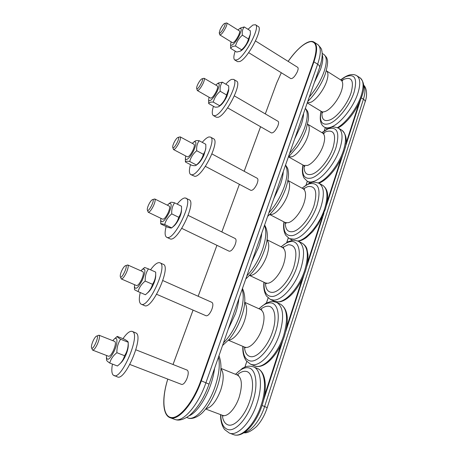 <?xml version="1.0" encoding="UTF-8"?>
<svg xmlns="http://www.w3.org/2000/svg" width="458" height="458" viewBox="0 0 458 458"><rect width="100%" height="100%" fill="white"/><g stroke="black" fill="none" stroke-linecap="round" stroke-linejoin="round"><path stroke-width="0.69" d="M106.531 355.477L106.439 357.314C107.43 361.213 110.006 359.169 114.162 351.183C117.981 343.019 117.775 335.605 113.996 339.292L112.748 340.655M91.52 347.759L92.608 350.107L108.598 356.272C109.897 356.387 111.506 354.463 113.429 350.49C115.473 345.572 115.931 342.561 114.798 341.468L98.957 335.199L96.472 336.138C100.107 334.437 92.9 351.389 91.52 347.759C91.199 346.34 91.743 344.032 93.146 340.826C94.359 338.273 95.47 336.71 96.472 336.138M109.771 363.068L117.437 365.994L119.418 364.265C121.908 361.963 123.631 359.106 124.582 355.706C127.158 351.704 128.36 347.221 128.188 342.258L128.194 342.189C128.246 341.737 127.078 340.798 124.691 339.372L117.242 336.401C116.996 336.79 118.118 337.735 120.614 339.241C118.015 343.134 116.779 347.622 116.893 352.712C113.12 355.654 110.75 359.112 109.771 363.068C107.584 361.58 106.508 360.56 106.559 360.005L106.439 357.314M128.194 342.189L128.274 345.263C128.286 348.051 127.387 351.509 125.584 355.637C124.129 358.78 122.635 361.116 121.095 362.644L119.538 364.15M115.908 337.552L117.242 336.401M124.582 355.706L116.893 352.712M128.188 342.258L120.614 339.241M112.45 364.093C111.437 369.595 111.649 373.241 113.092 375.016L117.443 376.923C125.206 381.285 143.967 336.853 136.129 333.052L132.253 331.403C129.895 330.733 126.803 333.161 122.973 338.685M113.956 375.617C121.605 379.934 140.457 335.428 132.728 331.672L132.253 331.403M92.608 350.107C93.833 350.193 95.419 348.229 97.365 344.227C99.455 339.269 99.987 336.258 98.957 335.199M135.86 349.803L187.162 370.104C188.713 371.335 188.576 374.329 186.749 379.092C184.94 382.899 183.223 384.674 181.603 384.417L129.854 364.465M134.572 284.699L134.434 286.49C135.448 290.263 138.121 288.053 142.455 279.855C145.799 271.216 145.701 267.775 142.169 269.539L140.904 270.821M120.317 276.655L121.301 278.939L136.513 285.546C137.887 285.655 139.593 283.634 141.631 279.483C143.434 275.212 143.835 272.607 142.833 271.68L127.73 264.964L125.332 265.755C128.812 264.312 121.536 280.141 120.317 276.655C120.048 275.453 120.528 273.472 121.754 270.701C123.059 267.993 124.25 266.344 125.332 265.755M138.11 291.603L145.409 294.752L146.171 294.105C149.337 291.437 151.455 288.162 152.52 284.292C154.752 280.897 155.817 277.136 155.703 273.008L155.686 272.115L148.466 268.886C146.085 272.321 144.997 276.386 145.203 281.075C141.505 284.04 139.146 287.55 138.11 291.603L134.503 289.725L134.434 286.49M155.703 273.191L155.709 275.853C155.674 278.195 154.878 281.126 153.327 284.636C151.718 288.093 150.047 290.624 148.306 292.215L146.308 293.979M144.642 267.466L148.466 268.886M152.52 284.292L145.203 281.075M140.245 292.525C138.808 298.822 139.049 302.675 140.967 304.083L144.499 305.6C152.045 310.198 171.687 266.482 163.18 264.272L159.745 262.726C157.42 262.205 154.357 264.569 150.55 269.819M141.184 304.192C148.621 308.749 168.338 264.959 159.934 262.8M121.301 278.939C122.595 279.008 124.273 276.953 126.339 272.768C128.177 268.462 128.646 265.863 127.73 264.964M162.848 280.571L211.928 302.383C213.291 303.454 213.159 306.059 211.533 310.198C209.604 314.182 207.783 316.037 206.077 315.762L156.665 294.299M160.901 218.329L160.712 220.121C161.748 223.71 164.514 221.317 169.002 212.936C171.99 205.379 171.882 202.379 168.681 203.936L167.376 205.184M147.333 209.993L148.215 212.22L162.71 219.199C164.147 219.285 165.939 217.166 168.092 212.844C169.689 209.123 170.05 206.867 169.179 206.066L154.752 198.978L152.44 199.642C155.743 198.423 148.386 213.325 147.333 209.993C147.115 208.974 147.539 207.262 148.615 204.863C150.006 201.995 151.283 200.255 152.44 199.642M160.729 223.916L167.582 227.191C170.021 227.964 171.366 228.204 171.613 227.929L171.664 227.878C175.242 224.97 177.601 221.443 178.734 217.287C180.612 214.499 181.545 211.47 181.54 208.213L181.5 206.249L174.613 202.842C172.426 205.865 171.475 209.546 171.756 213.886C168.138 216.857 165.785 220.407 164.703 224.54C162.115 223.733 160.787 223.527 160.729 223.916L160.706 222.697M181.534 208.361L181.488 210.508C181.414 212.489 180.71 214.985 179.37 217.991C177.601 221.769 175.746 224.489 173.805 226.149L171.613 227.929M168.681 203.936L170.622 202.43C170.943 202.104 172.277 202.236 174.613 202.842M178.734 217.287L171.756 213.886M171.664 227.878L164.703 224.54M166.139 226.504C164.611 232.527 164.806 236.128 166.723 237.318L170.307 238.95C177.807 241.887 196.837 201.995 189.085 199.699L185.129 197.93C183.04 197.988 180.395 200.049 177.194 204.119M166.723 237.318L167.147 237.462C174.55 240.353 193.631 200.386 185.977 198.137M148.215 212.22C149.571 212.26 151.335 210.102 153.51 205.739C155.136 201.995 155.548 199.74 154.752 198.978M188.158 215.397L235.257 238.555C236.437 239.488 236.305 241.761 234.857 245.368C232.807 249.524 230.895 251.459 229.114 251.184L181.786 228.387M185.679 155.96L185.433 157.781C185.135 162.338 190.688 157.386 193.957 150.029C196.631 143.4 196.534 140.772 193.665 142.14L192.303 143.377M172.729 147.367L173.513 149.543L187.356 156.842C188.845 156.888 190.717 154.667 192.978 150.184C194.392 146.926 194.719 144.957 193.969 144.276L180.177 136.856L177.944 137.429C181.053 136.392 173.622 150.539 172.729 147.367C172.557 146.497 172.941 145.014 173.885 142.919C175.362 139.902 176.719 138.076 177.944 137.429M185.416 161.972L191.965 165.407C194.181 165.79 195.543 165.767 196.053 165.327L196.362 164.977C199.865 162.069 202.207 158.508 203.375 154.294C204.966 152.004 205.785 149.554 205.842 146.938L205.791 144.287L199.207 140.721C197.198 143.377 196.362 146.715 196.711 150.734C193.167 153.705 190.831 157.289 189.709 161.485C187.064 161.027 185.633 161.193 185.416 161.972L185.376 159.922M205.837 147.064L205.756 148.89L203.862 155.319C201.926 159.401 199.888 162.309 197.764 164.038L196.053 165.327M193.665 142.14L195.222 141.012C195.766 140.566 197.095 140.469 199.207 140.721M203.375 154.294L196.711 150.734M196.362 164.977L189.709 161.485M190.471 164.622C188.942 170.124 189.034 173.439 190.74 174.572L194.799 176.336C202.476 177.074 220.395 140.967 213.48 138.728L210.503 137.097L209.025 136.931C207.176 137.36 204.915 139.169 202.236 142.364M190.74 174.572L191.782 174.773C199.373 175.46 217.327 139.284 210.503 137.097M173.513 149.543C174.922 149.537 176.765 147.276 179.049 142.753C180.486 139.478 180.864 137.509 180.177 136.856M211.957 153.94L257.253 178.294C258.272 179.107 258.135 181.093 256.841 184.259C254.677 188.57 252.679 190.597 250.841 190.339L205.396 166.363M209.043 97.239L208.728 99.117C208.321 103.611 214.218 98.075 217.458 90.776C219.857 84.948 219.783 82.635 217.229 83.831L215.804 85.079M196.654 88.423L197.346 90.547L210.583 98.121C212.111 98.109 214.058 95.785 216.422 91.148C217.676 88.291 217.979 86.562 217.338 85.972L204.125 78.284L201.978 78.782C204.881 77.883 197.392 91.428 196.654 88.423C196.516 87.673 196.866 86.379 197.696 84.541C199.264 81.387 200.69 79.463 201.978 78.782M208.693 103.565L214.968 107.132C216.949 107.229 218.266 107.029 218.93 106.525L219.628 105.712C223.069 102.804 225.388 99.22 226.59 94.966L228.76 88.961L228.679 85.881L222.382 82.188C220.527 84.518 219.806 87.541 220.212 91.268C216.737 94.233 214.418 97.84 213.262 102.082C210.577 101.939 209.054 102.432 208.693 103.565L208.636 100.978M228.748 89.058L228.639 90.701L226.939 96.266C224.832 100.651 222.634 103.737 220.338 105.535L218.93 106.525M217.229 83.831L218.558 82.927L222.382 82.188M226.59 94.966L220.212 91.268M219.628 105.712L213.262 102.082M213.445 106.267C211.888 111.391 211.865 114.494 213.388 115.576L216.262 117.191L217.894 117.3C225.674 116.246 242.626 83.219 236.488 81.072L233.626 79.377L231.571 79.394C229.945 80.047 228.021 81.644 225.794 84.186M213.388 115.576L215.002 115.674C222.708 114.569 239.694 81.478 233.626 79.377M197.346 90.547C198.795 90.484 200.713 88.113 203.094 83.442C204.371 80.562 204.715 78.845 204.125 78.284M234.364 95.888L278.035 121.307C278.899 122.017 278.756 123.769 277.605 126.551C275.332 131.005 273.254 133.123 271.382 132.906L227.637 107.876M231.107 41.861L230.718 43.796C230.225 48.205 236.425 42.09 239.631 34.877C241.79 29.724 241.744 27.675 239.482 28.728L237.994 30.005M219.233 32.833L219.834 34.922L232.515 42.726C234.072 42.64 236.088 40.212 238.544 35.443C239.666 32.913 239.946 31.396 239.402 30.886L226.727 22.957L224.66 23.404C227.357 22.619 219.834 35.678 219.233 32.833L220.184 29.427C221.832 26.14 223.321 24.131 224.66 23.404M230.677 48.393L236.7 52.069L240.416 51.153L241.589 49.773C244.961 46.876 247.263 43.275 248.488 38.987L250.394 34.052L250.297 30.743L244.257 26.942C242.545 28.969 241.921 31.716 242.379 35.174C238.973 38.134 236.677 41.752 235.486 46.029C232.773 46.161 231.17 46.951 230.677 48.393L230.609 45.485M250.389 34.138L248.717 40.539C246.45 45.199 244.097 48.462 241.658 50.328L240.416 51.153M239.482 28.728L240.708 27.932L244.257 26.942M248.488 38.987L242.379 35.174M241.589 49.773L235.486 46.029M235.177 51.141C233.557 56.013 233.431 58.962 234.788 59.992L237.542 61.658L239.706 61.549C247.543 59.019 263.653 28.511 258.197 26.478L255.45 24.732L252.862 25.041L247.973 29.278M234.788 59.992L236.935 59.872C244.704 57.29 260.837 26.719 255.45 24.732M219.834 34.922C221.317 34.785 223.298 32.306 225.777 27.497C226.916 24.955 227.231 23.444 226.727 22.957M255.524 40.968L297.683 67.343C298.416 67.967 298.272 69.507 297.236 71.969C294.866 76.555 292.725 78.765 290.824 78.604L248.642 52.647M244.938 367.053L246.805 361.494M266.459 302.978L268.148 297.946M286.8 242.402L288.288 237.977M306.064 185.055L307.329 181.288C308.927 182.164 310.919 182.25 313.306 181.54C322.209 179.21 335.405 162.979 340.008 148.197C343.134 137.772 342.63 131.102 338.502 128.183C331.592 125.761 331.741 127.582 328.821 128.131L321.871 132.608M324.321 130.69L325.329 127.69M358.906 103.502L345.842 143.938M341.05 158.777L327.235 201.537M322.169 217.212L307.541 262.491M302.183 279.082L286.662 327.109M280.977 344.708L264.495 395.729M263.453 400.607L282.952 340.214M285.729 331.621L304.078 274.771M306.694 266.665L324.001 213.062M326.474 205.413L342.819 154.781M345.155 147.539L360.618 99.649M361.293 97.88L363.417 99.226C364.774 100.125 365.341 101.012 365.123 101.888C367.511 95.533 366.967 87.375 363.097 84.673M363.641 85.428C365.444 88.291 365.37 92.888 363.417 99.226L264.644 406.458C260.442 419.866 251.476 431.264 244.469 432.398M262.056 405.445L267.209 407.666C264.707 415.269 261.169 421.543 256.594 426.484C251.293 431.207 247.045 433.308 243.856 432.799M276.615 83.207L281.298 72.742L276.58 83.247L265.314 113.905M288.162 61.383C296.755 49.344 304.324 42.749 310.856 41.592C316.77 41.947 317.64 48.68 313.478 61.79L200.81 380.678C193.333 402.078 179.141 419.202 170.96 417.49C162.682 416.053 161.748 398.157 167.811 379.104M173.044 364.516L193.076 310.112M198.171 296.269L216.932 245.316L198.154 296.257M221.849 231.96L239.397 184.299L221.827 231.954M244.194 171.269L260.591 126.734M276.58 83.31L265.296 113.893M313.478 61.79L313.93 61.847C317.451 51.29 317.514 44.724 314.102 42.147L317.709 44.489C321.167 47.094 321.144 53.672 317.652 64.217L313.93 61.847L201.308 380.838L200.81 380.678M167.788 379.092C161.943 397.355 162.287 414.977 170.095 417.707C178.007 421.377 193.539 403.527 201.308 380.838L209.054 384.136L319.632 67.423C319.913 66.364 319.249 65.299 317.652 64.217L205.963 382.67C198.274 405.307 182.696 423.072 174.681 419.368C178.792 421.062 183.813 419.688 189.744 415.251C197.793 408.009 204.228 397.636 209.054 384.136M337.449 127.65C346.305 122.71 357.395 107.796 361.31 95.23C364.024 86.236 363.623 80.442 360.108 77.854C364.328 82.079 364.917 88.176 361.889 96.146C358.895 104.859 354.171 112.828 347.714 120.053C343.197 124.794 341.347 125.984 338.124 127.971M327.287 128.858L324.407 127.141C326.193 128.188 328.552 128.12 331.483 126.94C340.529 123.546 353.593 107.052 357.933 93.088C360.669 84.083 360.297 78.295 356.822 75.73C352.74 73.257 347.353 74.643 340.655 79.887M321.11 111.305C319.146 121.868 322.031 125.927 329.766 123.483C338.084 120.277 350.055 105.077 354.08 92.235C357.669 78.278 354.761 73.16 345.349 76.887L340.741 79.944M322.043 111.975C321.413 119.338 324.087 121.971 330.052 119.876C337.271 117.03 347.582 103.886 351.074 92.797C354.223 80.711 351.727 76.251 343.597 79.423L341.765 80.482M322.655 112.828L321.396 111.477C322.484 112.118 323.938 112.038 325.758 111.225C331.174 108.947 338.863 99.02 341.536 90.684C343.265 85.177 343.094 81.656 341.021 80.121L342.819 80.654M307.266 102.832L310.953 102.231C316.238 99.815 323.886 89.716 326.663 81.335C328.449 75.805 328.363 72.301 326.399 70.83L326.291 70.761M309.27 97.09C315.843 89.253 320.777 80.768 324.087 71.637C327.058 62.534 326.995 56.815 323.892 54.479C326.102 56.649 327.144 58.132 327.006 58.927C328.168 60.691 327.625 65.614 325.375 73.704C322.564 82.108 315.957 93.512 307.73 101.504M314.297 82.692L320.531 69.387C322.781 62.752 323.337 57.817 322.186 54.571M318.316 182.925C327.207 179.502 339.212 164.141 343.523 150.27C346.62 139.856 346.082 133.175 341.914 130.238C346.838 134.858 347.582 141.814 344.153 151.106C339.819 164.914 328.02 179.931 318.888 183.2M303.053 165.052C301.599 175.202 304.427 179.53 311.532 178.025C319.718 175.798 331.81 160.838 336.075 147.247C339.939 132.351 337.237 126.236 327.957 128.898L321.974 132.671M304.112 165.687C303.814 172.758 306.391 175.614 311.846 174.263C318.951 172.26 329.359 159.321 333.063 147.579C336.447 134.692 334.134 129.368 326.125 131.606L323.062 133.272M304.862 166.546L303.688 165.407L307.404 165.464C312.734 163.821 320.491 154.043 323.325 145.215C325.295 138.848 325.054 134.789 322.604 133.043L324.195 133.49M288.672 156.939L292.004 156.779C297.19 155.004 304.908 145.054 307.845 136.181C309.82 130.038 309.763 126.053 307.661 124.215L322.604 133.043M289.645 153.304C296.24 145.713 301.278 137.097 304.765 127.461C307.856 118.044 308.039 111.695 305.314 108.426M294.614 139.072L301.061 125.28C302.635 120.735 303.471 116.767 303.58 113.389M297.872 241.011C306.665 239.797 319.896 224.014 324.722 208.447C328.254 196.333 327.562 188.61 322.627 185.278C329.359 190.184 328.312 198.474 325.398 209.197L318.505 223.83L312.688 231.634L306.585 237.336C303.706 239.477 300.94 240.765 298.295 241.2M292.731 240.341L289.382 238.635L294.116 239.185C302.853 238.04 316.169 222.136 321.058 206.461C324.63 194.335 323.972 186.618 319.094 183.309C311.841 180.984 312.007 182.822 309.035 183.446L302.017 188.164M284.069 221.953C283.107 231.651 285.844 236.202 292.278 235.612C300.305 234.473 312.511 219.811 317.039 205.396C321.207 189.48 318.734 182.261 309.625 183.738C307.255 184.471 304.759 185.965 302.143 188.227M285.248 222.571C285.265 229.275 287.721 232.315 292.622 231.679C299.589 230.614 310.095 217.928 314.028 205.487C317.675 191.713 315.568 185.433 307.702 186.641L303.322 188.862M286.141 223.418L285.048 222.456L288.025 222.731C293.252 221.792 301.072 212.197 304.078 202.842C306.339 195.446 306.013 190.751 303.11 188.759L304.524 189.131M269.779 214.459L271.989 214.401C277.056 213.342 284.83 203.575 287.95 194.163C290.126 187.374 290.114 182.828 287.916 180.538M268.875 212.798C275.481 205.487 280.628 196.74 284.315 186.561C287.601 176.548 287.985 169.46 285.46 165.292M273.769 198.772L280.445 184.465C282.111 179.639 283.055 175.34 283.273 171.561M277.605 301.885C286.198 302.114 299.658 286.668 304.81 270.048C308.858 255.907 307.976 246.948 302.177 243.181C304.833 244.956 306.431 246.959 306.963 249.181L307.976 254.488C308.171 259.343 307.364 264.747 305.549 270.695C302.578 279.523 298.284 287.109 292.662 293.452C289.553 296.795 286.439 299.217 283.319 300.711C280.806 301.65 279.867 302.452 274.25 301.238L277.605 301.885M274.25 301.238L270.495 299.498L273.821 300.133C282.357 300.322 295.794 284.813 300.992 268.159C305.074 254.001 304.249 245.047 298.507 241.309C295.324 240.324 293.235 240.026 292.238 240.41L288.099 241.732L281.04 246.782M264.077 282.3C263.579 291.5 266.195 296.234 271.92 296.498C279.758 296.589 292.067 282.283 296.881 266.968C302.062 251.608 298.496 239.815 290.263 241.647C287.406 242.185 284.384 243.919 281.183 246.851M266.407 283.737L265.382 282.918C265.68 289.193 267.987 292.353 272.292 292.387C279.099 292.376 289.696 279.993 293.87 266.779C297.809 252.049 295.931 244.704 288.242 244.755L282.466 247.497L283.737 247.801M249.679 275.498L265.382 282.918L267.535 283.279C272.63 283.136 280.514 273.758 283.714 263.837C286.296 255.203 285.884 249.759 282.471 247.497L266.98 239.734M249.805 275.367L250.807 275.373C255.73 275.115 263.562 265.571 266.877 255.575C269.315 247.921 269.338 242.706 266.957 239.923M246.856 275.865C253.469 268.886 258.724 260.012 262.623 249.226C266.127 238.572 266.733 230.66 264.438 225.496M251.66 262.096L258.581 247.234C260.35 242.116 261.404 237.439 261.741 233.219M256.28 366.32C264.638 368.037 278.206 353.066 283.697 335.376C288.322 318.82 287.258 308.417 280.491 304.175C287.945 309.127 289.279 319.713 284.498 335.92C278.573 354.618 264.094 370.098 254.482 365.833L256.28 366.32M254.482 365.833L250.549 364.196L252.335 364.683C260.619 366.366 274.165 351.326 279.706 333.607C284.384 317.022 283.37 306.62 276.678 302.406C273.374 301.513 271.21 301.284 270.18 301.707L265.961 303.23L258.885 308.726M243.009 346.425C242.906 355.082 245.356 359.931 250.36 360.984C257.969 362.444 270.375 348.567 275.504 332.279C280.989 315.997 277.846 302.228 269.785 302.881C266.43 303.053 262.852 305.028 259.045 308.801M244.423 347.032C244.95 352.826 247.068 356.043 250.772 356.673C257.379 357.847 268.056 345.83 272.504 331.775C277.262 317.726 274.64 305.726 267.661 306.225C265.422 306.299 263.012 307.364 260.43 309.431M245.574 347.811L244.589 347.101L245.831 347.41C250.778 348.149 258.718 339.046 262.119 328.495C265.085 318.396 264.575 312.064 260.596 309.505L261.77 309.751M228.582 339.996C233.357 340.368 241.051 331.174 244.526 320.72C247.291 311.95 247.337 305.904 244.669 302.583M223.475 342.836C230.082 336.252 235.452 327.241 239.58 315.808C243.324 304.438 244.183 295.616 242.15 289.341M228.17 329.388L235.349 313.93C237.233 308.48 238.412 303.396 238.887 298.685M233.666 434.665C241.744 438.054 255.404 423.644 261.26 404.792C266.98 387.514 264.879 371.129 257.511 368.513C265.995 371.953 267.627 388.27 262.136 405.204C256.257 423.713 243.072 438.3 233.517 434.613L233.666 434.665M233.517 434.613L229.538 433.154C237.536 436.514 251.173 422.041 257.081 403.149C262.852 385.842 260.842 369.451 253.537 366.869C249.089 365.553 246.536 366.474 245.717 366.766L242.534 368.232L235.492 374.295M220.75 414.685C220.968 422.751 223.212 427.652 227.489 429.392C234.828 432.398 247.314 419.036 252.787 401.672C258.61 384.376 255.948 368.415 248.099 367.751C244.24 367.333 240.101 369.537 235.67 374.369M222.262 415.251C222.943 420.53 224.838 423.736 227.935 424.869C234.319 427.371 245.059 415.795 249.805 400.819C254.848 385.899 252.65 372.005 245.86 371.346C243.192 370.986 240.284 372.194 237.147 374.965M223.538 416.024L222.806 415.446C227.574 417.186 235.561 408.399 239.191 397.16C242.585 385.327 241.996 377.965 237.41 375.073L238.549 375.262M205.917 408.725C211.487 407.517 216.439 401.254 220.773 389.947C223.951 379.734 224.008 372.675 220.945 368.776M218.976 355.717C222.159 364.144 221.517 374.776 217.046 387.611C213.617 397.275 209.18 405.175 203.724 411.295C198.589 417.215 191.226 419.751 187.9 417.902L188.032 417.948C195.234 421.034 208.602 405.925 215.054 386.666C219.061 374.512 220.201 364.683 218.472 357.166M188.896 415.921C196.116 413.139 205.516 399.857 210.623 384.926C212.632 379.115 213.949 373.579 214.573 368.324M113.996 339.292L116.034 337.437M142.169 269.539L144.688 267.426M160.712 220.121L160.706 222.851M185.433 157.781L185.376 160.048M208.728 99.117L208.636 101.081M230.718 43.796L230.603 45.571M244.893 367.07L246.776 361.459M266.413 303.001L268.119 297.923M286.754 242.431L288.259 237.954M306.018 185.084L307.295 181.271M324.275 130.725L325.3 127.673M267.209 407.666L365.123 101.888M288.145 61.378C297.471 47.815 308.892 38.678 314.102 42.147M173.021 364.505L193.053 310.106M244.171 171.258L260.573 126.723M317.709 44.489C320.629 47.466 321.957 49.418 321.682 50.351C322.432 52.893 322.77 57.88 319.632 67.423M170.095 417.707L174.681 419.368M360.108 77.854L356.822 75.73M321.024 111.254C319.34 119.515 320.468 124.811 324.407 127.141M341.021 80.121L326.399 70.83M321.396 111.477L307.244 102.901M323.892 54.479L322.146 53.357M341.914 130.238L338.502 128.183M310.318 182.942L307.318 181.282L304.072 178.042C302.269 174.555 301.896 170.204 302.95 164.989M303.688 165.407L288.66 156.951M288.237 157.34L297.127 146.995C299.377 143.921 303.906 136.078 306.167 129.356L308.469 119.206C308.606 116.023 308.452 113.887 308.011 112.811C307.953 111.729 307.066 110.246 305.337 108.357M322.627 185.278L319.094 183.309M283.943 221.884C283.124 227.26 283.731 231.731 285.775 235.303L289.382 238.635M303.11 188.759L287.927 180.458M285.048 222.456L269.722 214.516M267.609 216.416C275.407 209.495 281.481 200.112 285.844 188.261C287.847 181.717 288.723 176.605 288.466 172.929L288.076 170.153C288.076 169.019 287.235 167.325 285.54 165.063M302.177 243.181L298.507 241.309M263.934 282.231C263.367 287.836 264.232 292.462 266.527 296.108L270.495 299.498M245.746 279.036L252.535 272.258C257.493 265.995 261.409 258.81 264.289 250.709C268.228 239.952 268.336 231.382 264.615 224.993M280.491 304.175L276.678 302.406M242.843 346.357C242.54 352.173 243.633 356.937 246.123 360.652L250.549 364.196M260.596 309.505L244.698 302.291M244.589 347.101L228.387 340.214M222.531 345.532L229.052 339.458C234.049 333.476 238.166 326.004 241.4 317.033C245.574 305.469 245.929 295.937 242.465 288.437M257.511 368.513L253.537 366.869M220.573 414.616C220.516 420.765 221.861 425.74 224.609 429.547L229.389 433.102M237.41 375.073L220.962 368.409M222.531 415.354L205.682 409.017M187.9 417.902L186.675 417.456"/></g></svg>
